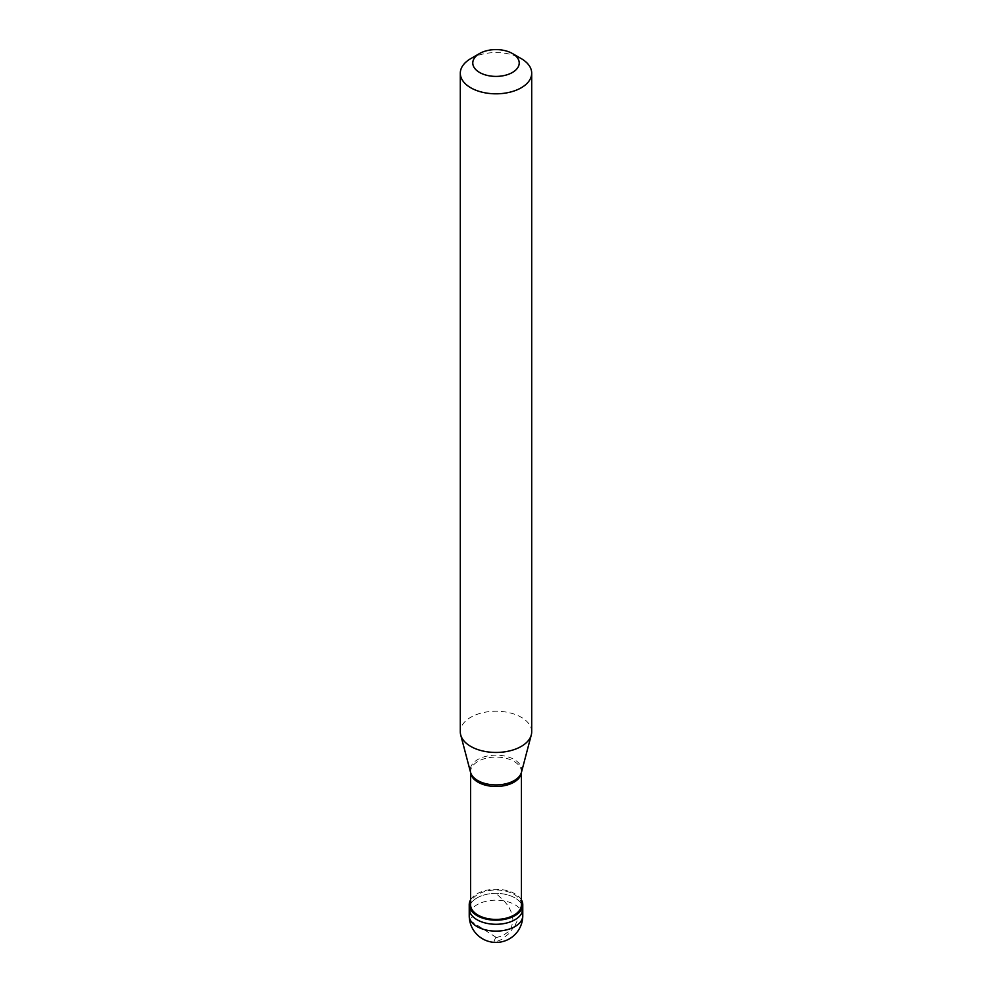 <?xml version="1.0" encoding="UTF-8"?>
<svg xmlns="http://www.w3.org/2000/svg" width="992" height="992" viewBox="0 0 992 992"><rect width="100%" height="100%" fill="white"/><g stroke="black" fill="none" stroke-linecap="round" stroke-linejoin="round"><path stroke-width="0.74" stroke-dasharray="4.96 3.72" d="M477.065 897.896A26.772 15.463 0 0 0 469.228 908.821A26.772 15.463 0 0 1 477.065 897.896A26.772 15.463 180 0 1 506.242 894.536A26.772 15.463 180 0 1 522.772 908.821A26.772 15.463 180 0 0 506.242 894.536A26.772 15.463 180 0 0 477.065 897.896M521.432 899.893A26.772 15.463 180 0 0 477.065 893.792A26.772 15.463 0 0 0 470.568 899.893M521.432 904.729A25.432 14.682 180 0 0 505.734 891.151A25.432 14.682 180 0 0 478.008 894.338A25.432 14.682 0 0 0 470.568 904.729M521.432 772.396L521.432 771.801A25.432 14.682 180 0 0 505.734 758.223A25.432 14.682 180 0 0 478.008 761.41A25.432 14.682 0 0 0 470.568 771.801A25.432 14.682 0 0 0 470.617 772.706M531.7 731.848A35.7 20.609 180 0 0 509.665 712.802A35.7 20.609 180 0 0 470.754 717.266A35.7 20.609 0 0 0 460.3 731.848M521.432 771.801A25.432 14.682 180 0 1 521.383 772.706M470.754 58.627A35.7 20.609 180 0 1 521.246 58.627M496.186 937.403L470.121 920.613L469.687 919.162L472.688 916.707M495.74 937.477L494.053 941.148L494.425 942.363L501.679 939.449L508.871 933.633L514.935 925.548M514.984 925.462L519.064 916.943M496.074 937.663L502.56 935.778L508.202 931.885L511.649 926.702L512.976 920.117L512.046 913.83L508.611 906.514L504.147 900.922L496.236 893.643M522.772 915.653A26.772 15.463 180 0 0 506.242 901.368A26.772 15.463 180 0 0 477.065 904.729A26.772 15.463 0 0 0 469.228 915.653M521.47 772.272A25.755 14.868 180 0 0 507.619 756.76A25.755 14.868 180 0 0 477.784 759.525A25.755 14.868 0 0 0 470.53 772.272"/><path stroke-width="1.49" d="M469.228 915.653A26.772 26.772 0 0 0 509.392 938.841A26.772 26.772 0 0 0 522.772 915.653A26.772 15.463 180 0 1 514.935 926.59A26.772 15.463 0 0 1 485.758 929.938A26.772 15.463 0 0 1 469.228 915.653L469.228 908.821A26.772 15.463 0 0 0 485.758 923.106A26.772 15.463 0 0 0 514.935 919.758A26.772 15.463 180 0 0 522.772 908.821A26.772 15.463 180 0 1 514.935 919.758A26.772 15.463 0 0 1 485.758 923.106A26.772 15.463 0 0 1 469.228 908.821L469.228 904.729A26.772 15.463 0 0 0 485.758 919.001A26.772 15.463 0 0 0 514.935 915.653A26.772 15.463 180 0 0 522.772 904.729A26.772 15.463 180 0 0 521.432 899.893M470.568 899.893A26.772 15.463 0 0 0 469.228 904.729M470.568 772.396L470.568 904.729A25.432 14.682 0 0 0 486.266 918.294A25.432 14.682 0 0 0 513.992 915.108A25.432 14.682 180 0 0 521.432 904.729L521.432 772.396M470.53 772.272L470.617 772.706A25.432 14.682 0 0 0 486.998 785.528A25.432 14.682 0 0 0 513.992 782.18A25.432 14.682 180 0 0 521.383 772.706L521.47 772.272A25.755 14.868 180 0 1 514.216 780.555A25.755 14.868 0 0 1 487.965 784.164A25.755 14.868 0 0 1 470.53 772.272L460.71 734.948A35.7 20.609 0 0 0 484.865 751.428A35.7 20.609 0 0 0 521.246 746.418A35.7 20.609 180 0 0 531.29 734.948A35.7 20.609 180 0 0 531.7 731.848L531.7 73.197A35.7 20.609 180 0 1 521.246 87.78A35.7 20.609 0 0 1 482.335 92.244A35.7 20.609 0 0 1 460.3 73.197A35.7 20.609 0 0 1 470.754 58.627L479.595 53.518A23.2 13.392 0 0 0 479.595 72.478A23.2 13.392 0 0 0 512.405 72.478A23.2 13.392 180 0 0 512.405 53.518L521.246 58.627A35.7 20.609 180 0 1 531.7 73.197M460.3 73.197L460.3 731.848A35.7 20.609 0 0 0 460.71 734.948M470.754 58.627L479.595 53.518A23.2 13.392 180 0 1 512.405 53.518M522.772 915.653L522.772 904.729M521.47 772.272L531.29 734.948"/></g></svg>
